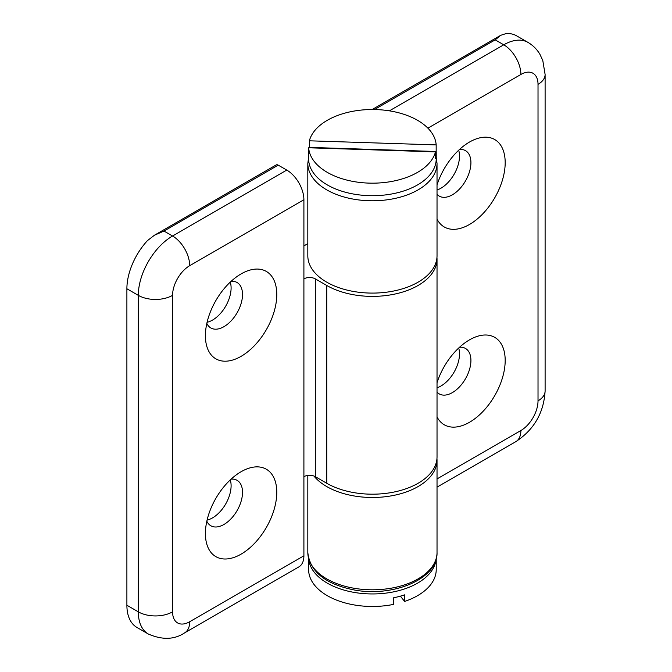 <?xml version="1.0" encoding="UTF-8"?>
<svg xmlns="http://www.w3.org/2000/svg" width="672" height="672" viewBox="0 0 672 672"><rect width="100%" height="100%" fill="white"/><g stroke="black" fill="none" stroke-linecap="round" stroke-linejoin="round"><path stroke-width="1.01" d="M308.624 558.734L308.624 569.646A63.798 36.834 180 0 0 314.546 585.136A63.798 36.834 180 0 0 393.632 604.38L393.632 597.786A63.798 36.834 0 0 0 404.628 594.846L404.628 601.44L400.386 596.156M436.22 558.734L436.22 569.646A63.798 36.834 180 0 1 404.628 601.44M436.128 559.062A63.798 36.834 180 0 1 384.502 593.284A63.798 36.834 180 0 1 314.546 572.603A63.798 36.834 180 0 1 308.717 559.062M309.254 147.798A63.798 36.834 180 0 1 309.355 147.395L309.355 140.801L436.17 144.9L436.17 151.494A63.798 36.834 180 0 1 436.22 152.93A63.798 36.834 180 0 1 435.49 158.474L435.49 151.88L308.675 147.781L308.675 154.375A63.798 36.834 180 0 1 308.624 152.93A63.798 36.834 180 0 1 308.675 151.494M309.355 147.395L436.17 151.494M308.675 147.781A63.798 36.834 0 0 0 368.861 183.112A63.798 36.834 0 0 0 435.49 151.88M436.17 144.9A63.798 36.834 0 0 0 375.992 109.57A63.798 36.834 0 0 0 309.355 140.801M308.624 152.93L308.624 158.869A63.798 36.834 0 0 0 372.422 195.703A63.798 36.834 0 0 0 436.22 158.869L436.22 152.93M374.514 109.528L495.188 39.858L503.756 44.806L389.39 110.838M436.96 458.539A64.604 37.296 180 0 1 437.027 460.194A64.604 37.296 180 0 1 386.484 496.591A64.604 37.296 180 0 1 313.942 476.036M437.027 382.712A50.467 29.14 -60 0 1 469.493 339.864A50.467 29.14 -60 0 1 504.823 354.816A50.467 29.14 -60 0 1 479.539 414.817A50.467 29.14 -60 0 1 437.027 416.917M459.505 347.281A26.242 15.154 -60 0 1 465.486 348.449A26.242 15.154 -60 0 1 465.486 378.756A26.242 15.154 -60 0 1 439.244 393.91A26.242 15.154 -60 0 1 437.027 392.095M437.027 184.909A50.467 29.14 -60 0 1 469.493 142.052A50.467 29.14 -60 0 1 504.823 157.013A50.467 29.14 -60 0 1 479.539 217.006A50.467 29.14 -60 0 1 437.027 219.114M437.027 387.794A26.242 15.154 120 0 0 459.505 353.875A26.242 15.154 120 0 0 458.682 348.037M437.027 194.292A26.242 15.154 120 0 0 439.244 196.106A26.242 15.154 120 0 0 465.486 180.953A26.242 15.154 120 0 0 465.486 150.646A26.242 15.154 120 0 0 459.505 149.47M437.027 189.991A26.242 15.154 120 0 0 459.505 156.064A26.242 15.154 120 0 0 458.682 150.234M495.188 39.858L500.699 35.314L506.024 33.6A48.451 27.972 120 0 1 516.558 35.809L527.982 42.403A48.451 27.972 120 0 0 503.756 44.806A24.226 13.986 -120 0 1 520.884 74.474A24.226 13.986 -60 0 1 538.02 84.361L538.02 400.848A24.226 13.986 0 0 0 545.11 390.961L545.11 74.474A24.226 13.986 180 0 1 538.02 84.361M308.624 157.248L307.818 163.481L307.818 255.788A64.604 37.296 0 0 0 372.422 293.093A64.604 37.296 0 0 0 437.027 255.788L437.027 163.481L436.22 157.248M436.96 257.443A64.604 37.296 180 0 1 437.027 259.09A64.604 37.296 180 0 1 397.144 293.546A64.604 37.296 180 0 1 326.743 285.466L315.319 278.872A8.072 4.662 0 0 0 303.904 278.872L303.904 199.744A24.226 13.986 -120 0 0 286.768 170.075L278.208 165.136A4.04 2.335 -120 0 0 276.184 164.934L154.459 235.208L147.454 240.618A48.451 27.972 120 0 0 126.89 288.758L126.89 605.245A48.451 27.972 120 0 0 136.92 627.43L148.344 634.024A48.451 27.972 120 0 1 138.306 611.839A24.226 13.986 0 0 0 172.57 611.839L172.57 295.352A24.226 13.986 -60 0 1 189.697 265.684L303.904 199.744M303.904 245.902L307.818 243.642M303.904 555.794L189.697 621.726A24.226 13.986 60 0 1 184.682 632.822L298.88 566.882A24.226 13.986 -120 0 0 303.904 555.794L303.904 476.675A8.072 4.662 180 0 1 315.319 476.675L326.743 483.269A64.604 37.296 0 0 0 397.144 491.35A64.604 37.296 0 0 0 437.027 456.893L437.027 259.09M207.077 520.086A26.242 15.154 120 0 0 231.101 485.738A26.242 15.154 120 0 0 230.278 479.909M206.833 521.178A26.242 15.154 120 0 0 210.84 525.773A26.242 15.154 120 0 0 231.059 518.742A26.242 15.154 120 0 0 242.516 492.332A26.242 15.154 120 0 0 237.082 480.32A26.242 15.154 120 0 0 231.101 479.144M276.78 492.332A50.467 29.14 -60 0 1 241.088 554.148A50.467 29.14 -60 0 1 205.405 533.543A50.467 29.14 -60 0 1 241.088 471.727A50.467 29.14 -60 0 1 276.78 492.332M207.077 322.283A26.242 15.154 120 0 0 231.101 287.935A26.242 15.154 120 0 0 230.278 282.106M231.101 281.341A26.242 15.154 -60 0 1 237.082 282.517A26.242 15.154 -60 0 1 242.516 294.529A26.242 15.154 -60 0 1 231.059 320.939A26.242 15.154 -60 0 1 210.84 327.97A26.242 15.154 -60 0 1 206.833 323.375M276.78 294.529A50.467 29.14 -60 0 1 241.088 356.345A50.467 29.14 -60 0 1 205.405 335.74A50.467 29.14 -60 0 1 241.088 273.924A50.467 29.14 -60 0 1 276.78 294.529M286.768 170.075L172.57 236.006L164.002 231.067L154.459 235.208M437.027 460.194L437.027 552.502A64.604 37.296 180 0 1 372.422 589.798A64.604 37.296 180 0 1 307.818 552.502L307.818 475.423M427.904 128.159L520.884 74.474M538.02 400.848A24.226 13.986 -60 0 1 520.884 430.525L437.027 478.934M437.027 487.133L515.869 441.613A24.226 13.986 -120 0 0 520.884 430.525M307.818 163.481A64.604 37.296 0 0 0 372.422 200.785A64.604 37.296 0 0 0 437.027 163.481M303.904 278.872L303.904 476.675M315.319 476.675L315.319 278.872M172.57 295.352A24.226 13.986 180 0 1 138.306 295.352A48.451 27.972 120 0 1 172.57 236.006A24.226 13.986 60 0 1 189.697 265.684M189.697 621.726A24.226 13.986 -60 0 1 172.57 611.839M126.89 288.758L138.306 295.352L138.306 611.839L126.89 605.245M164.002 231.067L278.208 165.136M326.743 483.269L326.743 285.466M515.869 441.613C534.089 429.618 543.841 412.734 545.11 390.961M527.982 42.403C533.014 45.36 537.012 49.35 539.96 54.39L542.791 60.497L545.11 74.474M372.187 109.511L500.699 35.314M437.027 552.502C438.052 579.13 392.238 597.769 353.178 589.764C324.979 583.825 309.868 571.402 307.818 552.502M184.682 632.822C174.451 639.719 162.338 640.114 148.344 634.024"/></g></svg>
